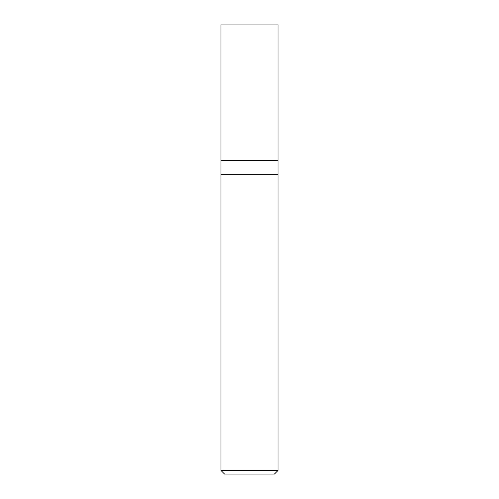 <?xml version="1.0" encoding="UTF-8"?>
<svg xmlns="http://www.w3.org/2000/svg" width="499" height="499" viewBox="0 0 499 499"><rect width="100%" height="100%" fill="white"/><g stroke="black" fill="none" stroke-linecap="round" stroke-linejoin="round"><path stroke-width="0.75" d="M220.988 160.391L278.012 160.391L278.012 24.95L220.988 24.95L220.988 160.391L220.988 24.95L278.012 24.95L278.012 160.391L220.988 160.391L220.988 470.488L224.55 474.05L274.45 474.05L278.012 470.488L278.012 160.391L278.012 174.65L220.988 174.65L220.988 160.391M220.988 174.65L278.012 174.65L278.012 470.488L220.988 470.488L220.988 174.65M220.988 470.488L278.012 470.488L274.45 474.05L224.55 474.05L220.988 470.488"/></g></svg>
